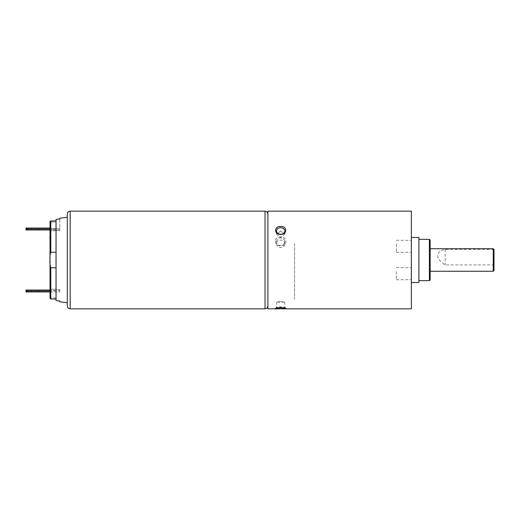 <?xml version="1.0" encoding="UTF-8"?>
<svg xmlns="http://www.w3.org/2000/svg" width="520" height="520" viewBox="0 0 520 520"><rect width="100%" height="100%" fill="white"/><g stroke="black" fill="none" stroke-linecap="round" stroke-linejoin="round"><path stroke-width="0.39" stroke-dasharray="2.6 1.95" d="M50.115 227.799L50.115 232.193L50.037 227.799M50.037 260.754L50.037 260C49.777 257.264 50.024 254.677 50.791 252.233L50.791 220.955L50.037 221.618L50.037 257.959M56.05 222.047L56.05 230.796L50.037 230.796L56.05 230.796L56.05 220.955L56.05 252.233L56.05 220.955L56.05 222.047L50.037 222.047L56.05 222.047M50.037 289.204L50.037 297.954L50.037 289.204L56.05 289.204L56.05 297.954L56.05 289.204L50.037 289.204L50.037 298.382L50.791 299.046L50.791 267.767L56.05 267.767L56.05 299.046L56.05 252.233L50.791 252.233M50.115 234.448L50.115 238.843L50.037 234.448M56.05 299.046L50.791 299.046M50.791 267.767L50.037 262.041M56.05 267.767L56.05 252.233M50.791 220.955L56.05 220.955M35.016 229.951L38.773 229.951L35.016 229.951M35.016 228.072L38.773 228.072L35.016 228.072M56.05 219.447L56.05 230.328L59.807 230.328L59.807 218.966L59.807 230.328L56.05 230.328L56.05 219.447L56.05 300.553M67.314 214.025L67.314 305.975M59.807 301.034L59.807 301.788M35.016 291.928L38.773 291.928L35.016 291.928M35.016 290.05L38.773 290.05L35.016 290.05M267.885 260L267.885 305.975L267.885 260M26 229.951L59.807 229.951L59.807 229.573L59.807 229.951L50.037 229.951M26.624 229.951L26.624 228.072L26 228.072M267.885 228.072C267.885 233.864 267.885 233.864 267.885 228.072C267.885 222.287 267.885 222.287 267.885 228.072M267.885 291.928C267.885 297.713 267.885 297.713 267.885 291.928C267.885 286.137 267.885 286.137 267.885 291.928M67.314 260L67.314 217.275M56.05 289.673L56.05 290.427L56.05 289.673L59.807 289.673L56.05 289.673M50.037 290.05L26.871 290.05L27.71 290.427L59.807 290.427L59.807 289.673L59.807 291.551L59.807 290.427L50.037 290.427M50.037 291.928L59.807 291.928L59.807 291.551L59.807 291.928L26.871 291.928L27.71 291.551L50.037 291.551M26 290.05L26.624 290.05L26.624 291.928L26 291.928M59.807 218.212L59.807 218.966M50.037 228.449L59.807 228.449L59.807 229.573L59.807 228.072L59.807 228.449L27.71 228.449L27.71 229.573L26.871 229.951M50.037 228.072L26.871 228.072L27.71 228.449M493.246 248.729L493.246 249.366L445.172 249.366C440.291 250.523 437.788 252.629 437.658 255.684C437.788 258.784 440.291 261.853 445.172 264.882L493.246 264.882L493.246 271.271M430.151 264.316L430.151 248.729L430.151 264.316M430.151 279.909L430.151 240.091M429.397 239.343L429.397 280.657M418.88 267.911L418.88 239.343L418.88 267.911M418.88 237.464L418.88 282.536M411.365 251.368L411.365 282.536L411.365 251.368M411.365 244.03L411.365 252.343L411.365 244.03M396.344 244.03L396.344 252.343L396.344 244.03M411.365 271.369L411.365 279.675L411.365 271.369M396.344 271.369L396.344 279.675L396.344 271.369M267.885 211.172L267.885 308.828M275.399 241.3C275.243 247.403 286.078 247.397 285.916 241.3C286.072 235.404 275.223 235.417 275.399 241.3M411.365 211.172L411.365 308.828M280.657 231.017L284.791 234.175L280.657 237.575L276.53 234.175L280.657 231.017M283.498 307.684A4.134 0.539 180 0 0 284.791 307.294A4.134 0.539 180 0 0 284.752 307.222A4.134 0.539 180 0 0 280.657 306.761A4.134 0.539 180 0 0 276.562 307.222A4.134 0.539 180 0 0 276.53 307.294A4.134 0.539 180 0 0 277.817 307.684M280.657 301.346L284.791 302.081L280.657 302.419L276.53 302.081L280.657 301.346M276.53 241.728A4.134 3.816 0 0 1 280.657 237.913A4.134 3.816 0 0 1 284.791 241.728A4.134 3.816 0 0 1 280.657 245.544A4.134 3.816 0 0 1 276.53 241.728L276.53 243.744C276.269 248.736 285.038 248.755 284.791 243.744L284.791 241.728M284.791 243.744C285.038 238.901 276.283 238.908 276.53 243.744M267.885 243.744L267.885 299.208L267.885 243.744M445.172 249.366L445.172 264.882M494 270.517L494 249.483M494 263.919L493.246 264.882M493.246 249.366L494 250.322M294.554 243.744L294.554 299.208L294.554 243.744M56.05 229.294L50.037 229.294L56.05 229.294M56.05 297.954L50.037 297.954L56.05 297.954M56.05 290.706L50.037 290.706L56.05 290.706M70.174 308.828L70.174 211.172M265.031 211.172L265.031 308.828M50.037 229.573L27.71 229.573M27.71 290.427L27.71 291.551M31.259 228.072L31.259 229.951M31.259 290.05L31.259 291.928M38.773 290.05L38.773 291.928M38.773 228.072L38.773 229.951M396.344 240.325L411.365 240.325M396.344 267.657L411.365 267.657M284.791 234.175L284.791 230.978M284.752 307.222L285.864 308.315M284.791 302.081L284.791 307.294M276.53 302.081L276.53 307.294M276.562 307.222L275.45 308.321M276.53 234.175L276.53 230.978M396.344 279.675L411.365 279.675M396.344 252.343L411.365 252.343"/><path stroke-width="0.78" d="M49.966 232.193L49.966 227.799L49.966 232.193M49.966 238.843L50.037 234.448L49.966 238.843M50.791 267.767L50.791 299.046L50.037 298.382L50.037 260C49.777 262.736 50.024 265.324 50.791 267.767L56.05 267.767M50.037 257.959L50.037 221.618L50.791 220.955L50.791 252.233C50.024 254.683 49.777 257.276 50.037 260L50.037 262.041M56.05 220.955L50.791 220.955M50.791 252.233L56.05 252.233M50.791 299.046L56.05 299.046M50.037 298.382L50.037 297.954L50.037 298.382M50.037 260.754L50.037 289.204M56.05 300.553L59.807 301.034L56.05 300.553L56.05 219.447L59.807 218.966L56.05 219.447M67.314 302.725L59.807 301.788L59.807 301.034M67.314 305.975L67.314 214.025C67.502 212.277 68.452 211.328 70.174 211.172L70.174 308.828C68.452 308.672 67.502 307.723 67.314 305.975M26.624 229.951L26.624 228.072L27.71 228.449L27.71 229.573L26 229.951L26 228.072L50.037 228.072M59.807 218.966L59.807 218.212L67.314 217.275L67.314 260M50.037 290.427L27.71 290.427L26.624 290.05L26.624 291.928L26 291.928L26 290.05L50.037 290.05M27.71 290.427L27.71 291.551L26.871 291.928L50.037 291.928M26.871 229.951L50.037 229.951M493.246 248.729L494 249.483L494 270.517L493.246 271.271L493.246 248.729L430.151 248.729M429.397 239.343L430.151 240.091L430.151 279.909L429.397 280.657L429.397 239.343L418.88 239.343M411.365 282.536L418.88 282.536L418.88 237.464L411.365 237.464M280.657 307.508L285.864 308.321L280.657 308.808L275.45 308.321L280.657 307.508M267.885 308.828L267.885 211.172L411.365 211.172L411.365 308.828L267.885 308.828M280.657 226.48C287.385 225.953 287.397 234.598 280.657 234.416C273.93 234.605 273.923 225.966 280.657 226.48M280.657 234.254A4.134 3.276 0 0 0 284.791 230.978A4.134 3.276 0 0 0 280.657 227.695A4.134 3.276 0 0 0 276.53 230.978A4.134 3.276 0 0 0 280.657 234.254M277.817 307.684A4.134 0.539 180 0 0 280.657 307.834A4.134 0.539 180 0 0 283.498 307.684M70.174 308.828L265.031 308.828L265.031 211.172C266.753 211.328 267.703 212.277 267.885 214.025M27.71 291.551L50.037 291.551M27.71 229.573L50.037 229.573M27.71 228.449L50.037 228.449M265.031 308.828C266.753 308.672 267.703 307.723 267.885 305.975M70.174 211.172L265.031 211.172M493.246 271.271L430.151 271.271M429.397 280.657L418.88 280.657"/></g></svg>
